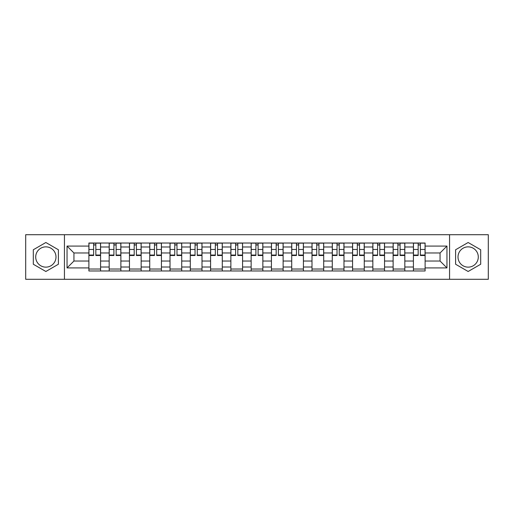 <?xml version="1.0" encoding="UTF-8"?>
<svg xmlns="http://www.w3.org/2000/svg" width="514" height="514" viewBox="0 0 514 514"><rect width="100%" height="100%" fill="white"/><g stroke="black" fill="none" stroke-linecap="round" stroke-linejoin="round"><path stroke-width="0.77" d="M45.855 267.139A10.139 10.139 0 0 1 35.71 257A10.139 10.139 0 0 1 45.855 246.861A10.139 10.139 0 0 1 55.994 257A10.139 10.139 0 0 1 45.855 267.139M468.145 267.139A10.139 10.139 0 0 1 458.006 257A10.139 10.139 0 0 1 468.145 246.861A10.139 10.139 0 0 1 478.29 257A10.139 10.139 0 0 1 468.145 267.139M449.557 279.295L488.3 279.295L488.3 234.705L25.7 234.705L25.7 279.295L449.557 279.295L449.557 234.705M109.174 270.974L109.174 246.99L100.59 246.99L100.59 270.974M100.59 246.99L100.59 243.026M109.174 246.99L109.174 243.026M120.874 243.026L120.874 270.974M129.451 270.974L129.451 243.026M141.157 243.026L141.157 270.974M149.735 270.974L149.735 243.026M161.435 243.026L161.435 270.974M170.018 270.974L170.018 243.026M181.718 243.026L181.718 270.974M190.302 270.974L190.302 243.026M202.002 243.026L202.002 270.974M210.586 270.974L210.586 243.026M222.286 243.026L222.286 270.974M230.87 270.974L230.87 243.026M242.569 243.026L242.569 270.974M251.147 270.974L251.147 243.026M262.853 243.026L262.853 270.974M271.431 270.974L271.431 243.026M283.13 243.026L283.13 270.974M291.714 270.974L291.714 243.026M303.414 243.026L303.414 270.974M311.998 270.974L311.998 243.026M323.698 243.026L323.698 270.974M332.282 270.974L332.282 243.026M343.982 243.026L343.982 270.974M352.565 270.974L352.565 243.026M364.265 243.026L364.265 270.974M372.843 270.974L372.843 243.026M384.549 243.026L384.549 270.974M393.126 270.974L393.126 243.026M404.826 243.026L404.826 270.974M413.41 270.974L413.41 243.026M413.41 261.028L404.826 261.028M393.126 261.028L384.549 261.028M372.843 261.028L364.265 261.028M352.565 261.028L343.982 261.028M332.282 261.028L323.698 261.028M311.998 261.028L303.414 261.028M291.714 261.028L283.13 261.028M271.431 261.028L262.853 261.028M251.147 261.028L242.569 261.028M230.87 261.028L222.286 261.028M210.586 261.028L202.002 261.028M190.302 261.028L181.718 261.028M170.018 261.028L161.435 261.028M149.735 261.028L141.157 261.028M129.451 261.028L120.874 261.028M109.174 261.028L100.59 261.028M413.41 252.972L404.826 252.972M393.126 252.972L384.549 252.972M372.843 252.972L364.265 252.972M352.565 252.972L343.982 252.972M332.282 252.972L323.698 252.972M311.998 252.972L303.414 252.972M291.714 252.972L283.13 252.972M271.431 252.972L262.853 252.972M251.147 252.972L242.569 252.972M230.87 252.972L222.286 252.972M210.586 252.972L202.002 252.972M190.302 252.972L181.718 252.972M170.018 252.972L161.435 252.972M149.735 252.972L141.157 252.972M129.451 252.972L120.874 252.972M109.174 252.972L100.59 252.972M73.939 261.028L88.89 261.028L88.89 252.972L73.939 252.972L73.939 261.028L67.045 267.922L67.045 246.077L88.89 246.077L88.89 252.972M425.11 252.972L425.11 261.028L440.061 261.028L440.061 252.972L425.11 252.972L425.11 243.026L88.89 243.026L88.89 246.077M425.11 246.077L446.955 246.077L446.955 267.922L425.11 267.922L425.11 261.028M88.89 261.028L88.89 270.974L425.11 270.974L425.11 267.922M88.89 267.922L67.045 267.922M64.443 279.295L64.443 234.705M58.397 249.759L45.855 242.512L33.307 249.759L33.307 264.241L45.855 271.488L58.397 264.241L58.397 249.759M480.693 249.759L468.145 242.512L455.603 249.759L455.603 264.241L468.145 271.488L480.693 264.241L480.693 249.759M100.59 269.028L88.89 269.028M93.632 244.972L95.842 244.972M120.874 269.028L109.174 269.028M113.915 244.972L116.125 244.972M141.157 269.028L129.451 269.028M134.199 244.972L136.409 244.972M161.435 269.028L149.735 269.028M154.483 244.972L156.693 244.972M181.718 269.028L170.018 269.028M174.766 244.972L176.977 244.972M202.002 269.028L190.302 269.028M195.05 244.972L197.26 244.972M222.286 269.028L210.586 269.028M215.327 244.972L217.538 244.972M242.569 269.028L230.87 269.028M235.611 244.972L237.821 244.972M262.853 269.028L251.147 269.028M255.895 244.972L258.105 244.972M283.13 269.028L271.431 269.028M276.179 244.972L278.389 244.972M303.414 269.028L291.714 269.028M296.462 244.972L298.673 244.972M323.698 269.028L311.998 269.028M316.74 244.972L318.95 244.972M343.982 269.028L332.282 269.028M337.023 244.972L339.234 244.972M364.265 269.028L352.565 269.028M357.307 244.972L359.517 244.972M384.549 269.028L372.843 269.028M377.591 244.972L379.801 244.972M404.826 269.028L393.126 269.028M397.875 244.972L400.085 244.972M425.11 269.028L413.41 269.028M418.158 244.972L420.368 244.972M67.045 246.077L73.939 252.972M440.061 261.028L446.955 267.922M440.061 252.972L446.955 246.077M95.842 255.06L100.526 255.06L100.526 255.503L95.842 255.503L95.842 243.154L100.526 243.154L97.923 243.154M100.526 255.06L100.526 243.154M93.632 244.844L95.842 244.844M91.556 243.154L88.954 243.154L88.954 255.503L93.632 255.503L93.632 243.154L91.749 243.154M88.954 243.154L97.731 243.154M116.125 255.06L120.809 255.06L120.809 255.503L116.125 255.503L116.125 243.154L120.809 243.154L118.207 243.154M120.809 255.06L120.809 243.154M113.915 244.844L116.125 244.844M111.834 243.154L109.238 243.154L109.238 255.503L113.915 255.503L113.915 243.154L112.033 243.154M109.238 243.154L118.014 243.154M136.409 255.06L141.093 255.06L141.093 255.503L136.409 255.503L136.409 243.154L141.093 243.154L138.491 243.154M141.093 255.06L141.093 243.154M134.199 244.844L136.409 244.844M132.117 243.154L129.522 243.154L129.522 255.503L134.199 255.503L134.199 243.154L132.316 243.154M129.522 243.154L138.292 243.154M156.693 255.06L161.37 255.06L161.37 255.503L156.693 255.503L156.693 243.154L161.37 243.154L158.775 243.154M161.37 255.06L161.37 243.154M154.483 244.844L156.693 244.844M152.401 243.154L149.799 243.154L149.799 255.503L154.483 255.503L154.483 243.154L152.594 243.154M149.799 243.154L158.575 243.154M176.977 255.06L181.654 255.06L181.654 255.503L176.977 255.503L176.977 243.154L181.654 243.154L179.052 243.154M181.654 255.06L181.654 243.154M174.766 244.844L176.977 244.844M172.685 243.154L170.083 243.154L170.083 255.503L174.766 255.503L174.766 243.154L172.877 243.154M170.083 243.154L178.859 243.154M197.26 255.06L201.938 255.06L201.938 255.503L197.26 255.503L197.26 243.154L201.938 243.154L199.336 243.154M201.938 255.06L201.938 243.154M195.05 244.844L197.26 244.844M192.968 243.154L190.366 243.154L190.366 255.503L195.05 255.503L195.05 243.154L193.161 243.154M190.366 243.154L199.143 243.154M217.538 255.06L222.221 255.06L222.221 255.503L217.538 255.503L217.538 243.154L222.221 243.154L219.619 243.154M222.221 255.06L222.221 243.154M215.327 244.844L217.538 244.844M213.252 243.154L210.65 243.154L210.65 255.503L215.327 255.503L215.327 243.154L213.445 243.154M210.65 243.154L219.427 243.154M237.821 255.06L242.505 255.06L242.505 255.503L237.821 255.503L237.821 243.154L242.505 243.154L239.903 243.154M242.505 255.06L242.505 243.154M235.611 244.844L237.821 244.844M233.529 243.154L230.934 243.154L230.934 255.503L235.611 255.503L235.611 243.154L233.729 243.154M230.934 243.154L239.71 243.154M258.105 255.06L262.789 255.06L262.789 255.503L258.105 255.503L258.105 243.154L262.789 243.154L260.187 243.154M262.789 255.06L262.789 243.154M255.895 244.844L258.105 244.844M253.813 243.154L251.211 243.154L251.211 255.503L255.895 255.503L255.895 243.154L254.012 243.154M251.211 243.154L259.988 243.154M278.389 255.06L283.066 255.06L283.066 255.503L278.389 255.503L278.389 243.154L283.066 243.154L280.471 243.154M283.066 255.06L283.066 243.154M276.179 244.844L278.389 244.844M274.097 243.154L271.495 243.154L271.495 255.503L276.179 255.503L276.179 243.154L274.29 243.154M271.495 243.154L280.271 243.154M298.673 255.06L303.35 255.06L303.35 255.503L298.673 255.503L298.673 243.154L303.35 243.154L300.748 243.154M303.35 255.06L303.35 243.154M296.462 244.844L298.673 244.844M294.381 243.154L291.779 243.154L291.779 255.503L296.462 255.503L296.462 243.154L294.573 243.154M291.779 243.154L300.555 243.154M318.95 255.06L323.634 255.06L323.634 255.503L318.95 255.503L318.95 243.154L323.634 243.154L321.032 243.154M323.634 255.06L323.634 243.154M316.74 244.844L318.95 244.844M314.664 243.154L312.062 243.154L312.062 255.503L316.74 255.503L316.74 243.154L314.857 243.154M312.062 243.154L320.839 243.154M339.234 255.06L343.917 255.06L343.917 255.503L339.234 255.503L339.234 243.154L343.917 243.154L341.315 243.154M343.917 255.06L343.917 243.154M337.023 244.844L339.234 244.844M334.948 243.154L332.346 243.154L332.346 255.503L337.023 255.503L337.023 243.154L335.141 243.154M332.346 243.154L341.123 243.154M359.517 255.06L364.201 255.06L364.201 255.503L359.517 255.503L359.517 243.154L364.201 243.154L361.599 243.154M364.201 255.06L364.201 243.154M357.307 244.844L359.517 244.844M355.225 243.154L352.63 243.154L352.63 255.503L357.307 255.503L357.307 243.154L355.425 243.154M352.63 243.154L361.406 243.154M379.801 255.06L384.478 255.06L384.478 255.503L379.801 255.503L379.801 243.154L384.478 243.154L381.883 243.154M384.478 255.06L384.478 243.154M377.591 244.844L379.801 244.844M375.509 243.154L372.907 243.154L372.907 255.503L377.591 255.503L377.591 243.154L375.708 243.154M372.907 243.154L381.684 243.154M400.085 255.06L404.762 255.06L404.762 255.503L400.085 255.503L400.085 243.154L404.762 243.154L402.166 243.154M404.762 255.06L404.762 243.154M397.875 244.844L400.085 244.844M395.793 243.154L393.191 243.154L393.191 255.503L397.875 255.503L397.875 243.154L395.986 243.154M393.191 243.154L401.967 243.154M420.368 255.06L425.046 255.06L425.046 255.503L420.368 255.503L420.368 243.154L425.046 243.154L422.444 243.154M425.046 255.06L425.046 243.154M418.158 244.844L420.368 244.844M416.077 243.154L413.474 243.154L413.474 255.503L418.158 255.503L418.158 243.154L416.269 243.154M413.474 243.154L422.251 243.154M393.126 246.99L384.549 246.99M372.843 246.99L364.265 246.99M352.565 246.99L343.982 246.99M332.282 246.99L323.698 246.99M311.998 246.99L303.414 246.99M291.714 246.99L283.13 246.99M271.431 246.99L262.853 246.99M251.147 246.99L242.569 246.99M230.87 246.99L222.286 246.99M210.586 246.99L202.002 246.99M190.302 246.99L181.718 246.99M170.018 246.99L161.435 246.99M149.735 246.99L141.157 246.99M129.451 246.99L120.874 246.99M413.41 246.99L404.826 246.99M393.126 267.01L384.549 267.01M372.843 267.01L364.265 267.01M352.565 267.01L343.982 267.01M332.282 267.01L323.698 267.01M311.998 267.01L303.414 267.01M291.714 267.01L283.13 267.01M271.431 267.01L262.853 267.01M251.147 267.01L242.569 267.01M230.87 267.01L222.286 267.01M210.586 267.01L202.002 267.01M190.302 267.01L181.718 267.01M170.018 267.01L161.435 267.01M149.735 267.01L141.157 267.01M129.451 267.01L120.874 267.01M109.174 267.01L100.59 267.01M413.41 267.01L404.826 267.01M95.842 249.47L100.526 249.47M88.954 255.06L93.632 255.06M88.954 249.47L93.632 249.47M116.125 249.47L120.809 249.47M109.238 255.06L113.915 255.06M109.238 249.47L113.915 249.47M136.409 249.47L141.093 249.47M129.522 255.06L134.199 255.06M129.522 249.47L134.199 249.47M156.693 249.47L161.37 249.47M149.799 255.06L154.483 255.06M149.799 249.47L154.483 249.47M176.977 249.47L181.654 249.47M170.083 255.06L174.766 255.06M170.083 249.47L174.766 249.47M197.26 249.47L201.938 249.47M190.366 255.06L195.05 255.06M190.366 249.47L195.05 249.47M217.538 249.47L222.221 249.47M210.65 255.06L215.327 255.06M210.65 249.47L215.327 249.47M237.821 249.47L242.505 249.47M230.934 255.06L235.611 255.06M230.934 249.47L235.611 249.47M258.105 249.47L262.789 249.47M251.211 255.06L255.895 255.06M251.211 249.47L255.895 249.47M278.389 249.47L283.066 249.47M271.495 255.06L276.179 255.06M271.495 249.47L276.179 249.47M298.673 249.47L303.35 249.47M291.779 255.06L296.462 255.06M291.779 249.47L296.462 249.47M318.95 249.47L323.634 249.47M312.062 255.06L316.74 255.06M312.062 249.47L316.74 249.47M339.234 249.47L343.917 249.47M332.346 255.06L337.023 255.06M332.346 249.47L337.023 249.47M359.517 249.47L364.201 249.47M352.63 255.06L357.307 255.06M352.63 249.47L357.307 249.47M379.801 249.47L384.478 249.47M372.907 255.06L377.591 255.06M372.907 249.47L377.591 249.47M400.085 249.47L404.762 249.47M393.191 255.06L397.875 255.06M393.191 249.47L397.875 249.47M420.368 249.47L425.046 249.47M413.474 255.06L418.158 255.06M413.474 249.47L418.158 249.47"/></g></svg>

